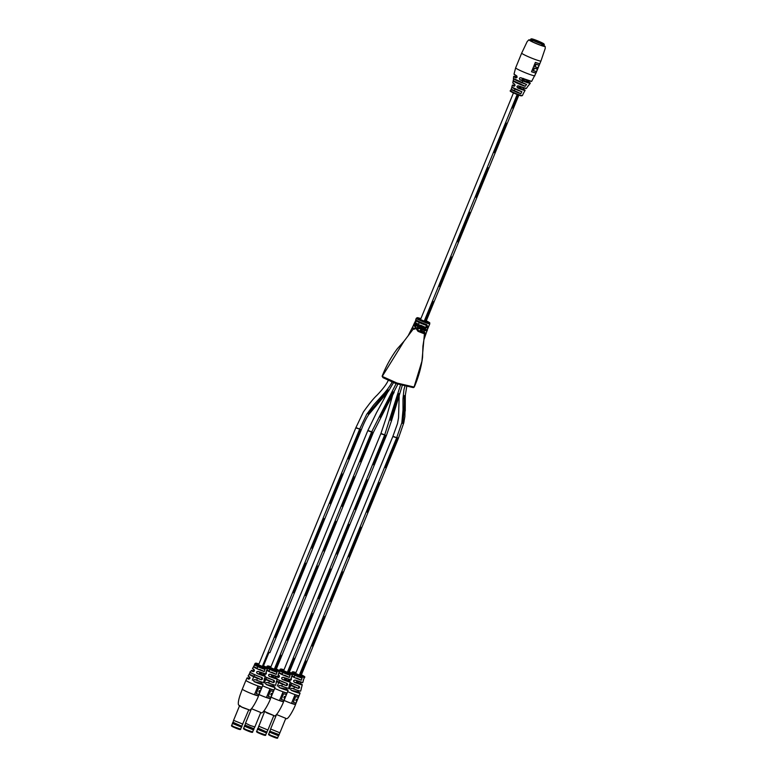 <?xml version="1.0" encoding="UTF-8"?>
<svg xmlns="http://www.w3.org/2000/svg" width="777" height="777" viewBox="0 0 777 777"><rect width="100%" height="100%" fill="white"/><g stroke="black" fill="none" stroke-linecap="round" stroke-linejoin="round"><path stroke-width="1.17" d="M470.687 212.587L452.389 257.197L451.466 256.973L439.384 286.431L451.456 256.973L452.389 257.187L451.456 256.973L452.389 257.187L434.09 301.806L433.168 301.583L425.038 321.416L433.168 301.583L434.09 301.806L433.168 301.583L434.09 301.806L425.913 321.746M422.241 328.224L422.037 328.72L422.241 328.224M421.717 329.497L421.076 331.051L421.717 329.497M524.358 79.235L523.795 80.614L524.358 79.235M521.173 87.005L520.532 88.559L521.173 87.005M513.5 108.197L518.842 95.163L513.5 108.197L512.567 107.984L517.958 94.843L512.567 107.984L513.5 108.197L495.202 152.807L494.279 152.593L495.202 152.807L476.903 197.426L475.98 197.212L476.903 197.426L458.605 242.045L457.682 241.822L458.605 242.035M469.755 212.354L470.687 212.577L469.755 212.354L457.672 241.822L469.764 212.364L470.687 212.577L469.764 212.364M488.986 167.958L488.063 167.745L475.98 197.212L488.053 167.745L488.986 167.958L488.053 167.745L488.986 167.958L476.903 197.426M507.284 123.349L506.361 123.135L494.279 152.593L506.351 123.135L507.284 123.349L506.351 123.135L507.284 123.349L495.202 152.816M423.125 328.554L422.921 329.05L423.125 328.554M422.008 331.274L422.601 329.827L422.008 331.264M439.384 286.431L440.306 286.655L439.384 286.431M525.058 90.287A6.886 0.573 -157.7 0 1 525.087 90.404A6.886 0.573 -157.7 0 1 517.744 87.995C516.569 86.703 516.792 85.975 518.405 85.829A7.314 0.602 22.3 0 0 526.35 88.452L527.544 86.781A7.799 0.641 -157.7 0 1 527.437 86.83L528.768 84.984M519.998 79.817C519.017 78.487 519.279 77.787 520.784 77.71L520.775 77.758C519.376 77.836 519.133 78.496 520.056 79.74L519.998 79.817A8.974 0.748 -157.7 0 0 530.273 83.265L529.001 84.907A8.43 0.699 22.3 0 1 528.846 84.955M523.008 94.231L524.028 92.181L523.008 94.231A6.439 0.534 -157.7 0 0 523.047 94.192L522.426 95.59L521.114 95.872C516.064 94.367 508.119 90.734 510.596 90.734A6.391 0.534 22.3 0 0 513.626 92.492A6.391 0.534 22.3 0 0 521.678 95.542A6.391 0.534 22.3 0 0 522.426 95.59M521.862 91.676L520.843 93.726L521.862 91.676A6.624 0.544 22.3 0 1 514.966 88.928A6.624 0.544 22.3 0 1 511.829 87.121L512.344 85.179A6.886 0.573 -157.7 0 1 512.441 85.12M526.602 84.431L525.194 86.305L526.602 84.431A8.43 0.699 22.3 0 1 517.414 80.808A8.43 0.699 22.3 0 1 513.412 78.516L513.665 76.447A8.974 0.748 -157.7 0 1 513.772 76.379M516.006 77.972L516.744 75.855L516.006 77.972A8.974 0.748 -157.7 0 1 513.665 76.447L514.801 76.437A8.906 0.738 22.3 0 0 516.093 77.904L517.123 77.253L516.763 75.923A9.47 0.787 -157.7 0 1 514.063 74.233M525.194 86.305A7.799 0.641 -157.7 0 1 516.831 82.993A7.799 0.641 -157.7 0 1 513.131 80.866L512.81 82.896A7.314 0.602 22.3 0 0 514.529 84.042L514.559 84.11A7.246 0.602 -157.7 0 1 512.859 83.003M513.947 86.15L513.859 86.208A6.886 0.573 -157.7 0 1 512.344 85.179L514.918 85.664A6.818 0.563 22.3 0 0 513.238 85.159A6.818 0.563 22.3 0 0 513.947 86.15L514.549 84.11L514.996 85.499L514.209 86.208M535.994 72.795A10.46 0.864 -157.7 0 1 534.761 72.747A10.46 0.864 -157.7 0 1 531.517 71.756A10.412 0.864 22.3 0 0 534.867 72.795A10.412 0.864 22.3 0 0 536.081 72.863L536.489 71.445L535.955 72.747A10.412 0.864 22.3 0 0 535.965 72.727M523.484 78.448C522.027 78.632 521.794 79.205 522.775 80.167M517.628 82.741L521.134 84.169M520.26 86.315C518.541 86.461 518.288 87.082 519.492 88.18M515.054 89.034L514.355 90.724L517.861 92.152M534.45 68.279L533.255 70.688L534.294 68.153A10.412 0.864 22.3 0 0 536.353 68.745A10.412 0.864 22.3 0 0 536.577 68.794L536.732 68.92A10.412 0.864 -157.7 0 1 536.48 68.862A10.412 0.864 -157.7 0 1 534.45 68.279L533.449 70.707A10.412 0.864 22.3 0 0 535.479 71.29A10.412 0.864 22.3 0 0 536.557 71.435L539.112 65.045A10.46 0.864 -157.7 0 1 535.955 64.297L535.907 64.219A10.412 0.864 22.3 0 0 537.966 64.812A10.412 0.864 22.3 0 0 539.053 64.957L539.073 65.025M539.17 65.074A10.412 0.864 -157.7 0 1 538.092 64.928A10.412 0.864 -157.7 0 1 536.062 64.345L535.062 66.783A10.412 0.864 22.3 0 0 537.092 67.366A10.412 0.864 22.3 0 0 537.344 67.414L536.732 68.92M531.478 38.85A6.799 0.563 22.3 0 0 531.662 39.18A6.799 0.563 22.3 0 0 538.849 42.531A6.799 0.563 22.3 0 0 543.987 43.978A6.799 0.563 22.3 0 0 543.754 43.765A6.799 0.563 22.3 0 0 537.286 40.695A6.799 0.563 22.3 0 0 531.478 38.85L530.885 38.996A7.304 0.602 22.3 0 0 530.817 39.035L530.264 40.385A7.304 0.602 22.3 0 0 535.207 43.046A7.304 0.602 22.3 0 0 542.919 45.882A7.304 0.602 22.3 0 0 543.774 45.93A7.304 0.602 22.3 0 0 541.831 44.658M520.784 77.71A9.538 0.787 22.3 0 0 531.662 81.352L536.081 72.863A10.412 0.864 22.3 0 0 536.091 72.834L539.928 63.471A10.412 0.864 -157.7 0 1 539.918 63.5A10.412 0.864 -157.7 0 1 538.704 63.432A10.412 0.864 -157.7 0 1 535.353 62.403L531.507 71.766M520.843 93.726A6.439 0.534 -157.7 0 1 514.18 91.064A6.439 0.534 -157.7 0 1 511.13 89.306A6.439 0.534 -157.7 0 1 511.179 89.268L511.926 87.15L511.266 89.229L514.384 90.656M513.267 80.769L513.646 78.516L513.344 80.74L517.637 82.721M513.247 80.798L513.578 78.428M514.529 84.042C515.326 85.305 515.102 86.024 513.859 86.208M532.536 40.841A7.304 0.602 22.3 0 0 531.118 40.433M510.848 90.443L511.159 89.413M536.062 64.345L535.062 66.783M523.552 89.258L523.387 87.811L523.552 89.268L517.783 87.918A6.818 0.563 22.3 0 0 524.261 90.239A6.818 0.563 22.3 0 0 523.552 89.258L525.087 90.404L524.087 92.142A6.624 0.544 22.3 0 1 524.028 92.181M518.201 85.82L518.395 85.878C516.89 86.024 516.686 86.703 517.783 87.918L517.744 87.995M527.806 81.643L520.056 79.74A8.906 0.738 22.3 0 0 529.205 83.071A8.906 0.738 22.3 0 0 527.797 81.546L527.622 80.439L527.806 81.546L530.273 83.265A8.974 0.748 -157.7 0 0 530.244 83.139M534.294 68.153L534.333 68.221A10.46 0.864 -157.7 0 0 536.625 68.871L537.237 67.395M536.577 68.794L537.237 67.366M537.15 67.395A10.412 0.864 -157.7 0 1 536.926 67.346A10.412 0.864 -157.7 0 1 534.867 66.754L534.945 66.725M531.546 81.4A9.47 0.787 -157.7 0 1 520.775 77.758L531.662 81.352M526.243 88.491A7.246 0.602 -157.7 0 1 518.395 85.878L518.405 85.829M510.596 90.734L511.266 89.229A6.371 0.524 22.3 0 0 514.248 91.006A6.371 0.524 22.3 0 0 520.823 93.629L517.647 92.162M513.228 80.808A7.799 0.641 -157.7 0 0 513.131 80.866L513.344 80.74A7.721 0.641 22.3 0 0 516.89 82.916A7.721 0.641 22.3 0 0 525.184 86.198L520.843 84.198M529.001 84.907L527.437 86.83M427.593 328.011A0.913 0.903 66 0 1 427.7 328.894L429.215 325.194A0.913 0.903 66 0 1 428.875 325.612M415.782 319.58A7.304 0.602 22.3 0 0 415.744 319.619A7.304 0.602 22.3 0 0 419.201 321.62A7.304 0.602 22.3 0 0 426.67 324.601C428.088 326.427 427.583 327.661 425.155 328.302A7.304 0.602 -157.7 0 1 417.686 325.32A7.304 0.602 -157.7 0 1 414.219 323.319A7.304 0.602 -157.7 0 1 414.258 323.281A0.913 0.903 -114 0 1 414.724 322.805A0.913 0.903 -114 0 0 414.724 322.805L408.168 335.742L404.069 341.161L413.218 329.108L412.082 328.321L412.412 327.923L415.433 328.292M382.333 376.262L382.983 376.748L382.333 376.262L404.069 341.161L397.212 348.873C390.977 357.284 385.946 366.414 382.119 376.253L383.012 377.68L396.008 383.566L412.975 387.529A0.913 0.806 103.1 0 0 413.111 387.577L413.111 387.577A0.913 0.806 103.1 0 0 414.054 387.033L421.93 361.218L424.436 333.76M414.491 324.708L413.665 324.66L415.112 325.67C416.598 327.855 416.064 329.05 413.51 329.254L413.218 329.108M394.794 382.187L394.823 383.119L383.012 377.68L382.983 376.748L397.086 383.061A0.913 0.806 103.2 0 1 396.144 383.615L413.111 387.577L414.267 387.043C418.463 377.331 421.231 367.443 422.562 357.381L422.911 346.202L423.921 339.714L427.389 329.701A7.304 0.602 -157.7 0 1 417.336 326.165A7.304 0.602 -157.7 0 1 415.093 325.048A7.304 0.602 -157.7 0 1 413.879 324.164M424.65 329.089L423.98 329.438M414.054 387.033L397.086 383.061M359.644 429.118L361.373 429.642L331.002 503.71L330.07 503.496L331.002 503.71M388.16 389.908L368.113 413.723L368.628 414.704L368.113 413.723L388.16 389.908L388.549 391.084L368.657 414.675C372.319 408.479 381.4 400.32 388.578 391.054L388.549 391.084M371.629 431.915L373.358 432.439L361.286 461.897L360.353 461.684L361.286 461.897L373.368 432.439L397.921 384.032M379.836 416.851L393.308 391.89L379.827 416.851L380.555 417.492L379.827 416.851L380.555 417.492L394.104 392.385L393.298 391.89L394.104 392.385M384.139 434.741L383.187 434.304C380.934 433.43 380.487 433.362 381.847 434.1L384.693 434.965M398.271 393.706L399.31 393.599L398.271 393.706L390.656 420.328L398.271 393.706M402.379 385.071L391.734 420.104L390.646 420.328M405.05 385.693L403.933 389.704L402.972 399.048L403.01 409.877L401.835 422.746L396.629 437.878L395.172 437.101C392.919 436.237 392.472 436.169 393.832 436.897L396.678 437.772M404.147 395.998L405.361 395.007L404.147 395.998C404.594 404.467 404.089 413.578 402.641 423.348C404.089 413.568 404.594 404.458 404.147 395.998M424.669 332.993C426.884 334.625 424.679 334.081 418.055 331.352C415.957 329.001 416.491 327.807 419.667 327.768C426.252 330.371 428.35 330.885 425.971 329.312M419.667 327.768L419.405 328.574C425.233 330.934 427.826 331.478 427.185 330.206L426.583 329.662M414.811 322.766L415.87 320.58M419.201 322.523A6.391 0.534 -157.7 0 1 416.278 320.775L415.442 322.795A0.913 0.903 -114 0 0 414.733 322.805M420.726 325.223L424.98 327.185C426.418 326.913 426.699 326.233 425.806 325.165A6.391 0.534 -157.7 0 1 419.269 322.552L416.501 329.331M424.737 329.817C427.117 331.323 425.349 330.905 419.415 328.574L419.415 328.574C417.715 328.642 417.395 329.302 418.453 330.565C424.524 332.945 426.379 333.372 424.028 331.866L423.795 330.244M415.423 328.302L414.578 328.778C415.472 328.613 415.724 327.923 415.345 326.709L415.345 326.709A0.913 0.699 -62.1 0 1 415.112 325.67M413.51 329.254A0.913 0.699 -62.1 0 1 414.471 328.729L414.685 328.778M415.423 326.738A0.913 0.699 -62.1 0 1 415.345 326.709C413.879 326.078 413.315 325.398 413.665 324.66M425.767 333.896L424.116 331.905A0.913 0.699 -62.1 0 0 424.028 331.866L418.453 330.565L418.055 331.352M424.63 329.778L424.116 331.905A0.913 0.699 -62.1 0 1 424.193 331.954M426.67 324.601A0.913 0.583 108.3 0 1 425.864 325.194L425.864 325.194A0.913 0.583 108.3 0 1 425.806 325.165M418.589 324.242L415.442 322.795A6.391 0.534 22.3 0 0 418.444 324.572A6.391 0.534 22.3 0 0 424.98 327.185A0.913 0.583 108.3 0 1 425.155 328.302M258.624 664.801L355.866 427.7L356.808 428.244C355.448 427.515 355.885 427.583 358.139 428.448L360.45 429.419L348.368 458.877L349.3 459.1L348.368 458.877L360.45 429.419L361.383 429.632L349.291 459.1M270.61 667.608L367.851 430.497L368.793 431.05C367.434 430.312 367.871 430.38 370.124 431.254L372.436 432.216L360.353 461.684L372.436 432.216L373.368 432.439L372.436 432.216M402.641 423.348L403.768 422.911L404.866 416.618L405.361 395.007L406.808 386.111M397.484 438.073L385.402 467.531L397.474 438.073L398.407 438.286L403.768 422.911M385.499 435.266L373.407 464.733L385.489 435.266L386.422 435.489L391.734 420.104M306.925 661.353L305.992 661.14L300.165 675.349L305.992 661.14L306.925 661.353L305.992 661.14L306.915 661.353L301.049 675.669L380.108 482.905L368.026 512.364L367.103 512.15L368.026 512.364M297.766 681.186L297.105 682.789L297.766 681.196M398.407 438.296L386.324 467.754L385.402 467.531L386.324 467.744L398.407 438.296L397.455 437.742M325.213 616.744L324.291 616.52L312.208 645.988L324.291 616.52L325.213 616.744L324.291 616.52L325.213 616.744L313.131 646.211L312.208 645.988L313.131 646.202M343.512 572.125L342.589 571.911L330.507 601.369L342.579 571.911L343.512 572.125L342.579 571.911L343.512 572.125L331.429 601.592L330.507 601.369L331.429 601.592M361.81 527.515L360.887 527.301L348.795 556.759L360.878 527.292L361.81 527.515L360.878 527.292L361.81 527.515L349.728 556.983L348.805 556.759L349.728 556.973M379.176 482.682L380.108 482.896L379.176 482.682L367.094 512.14L379.186 482.682L380.108 482.896L379.186 482.682M399.223 393.881L398.543 417.803L397.474 423.64L392.89 436.353L393.832 436.897M298.65 681.526L298.038 683.012L298.65 681.526M294.93 658.556L294.007 658.342L288.18 672.542L294.007 658.333L294.93 658.556L294.007 658.333L294.93 658.556L289.063 672.872L356.031 509.566M285.781 678.389L285.12 679.992L285.781 678.389M313.228 613.937L312.305 613.723L300.213 643.181L312.296 613.723L313.228 613.937L312.296 613.723L313.228 613.937L301.146 643.405L300.223 643.191L301.146 643.405M331.526 569.327L330.604 569.114L318.521 598.572L330.594 569.104L331.526 569.327L330.594 569.104L331.526 569.327L319.444 598.795L318.521 598.572L319.444 598.785M349.825 524.718L348.902 524.494L336.82 553.962L348.892 524.494L349.825 524.718L348.892 524.494L349.825 524.708L337.742 554.176L336.82 553.962L337.742 554.176M367.191 479.885L368.123 480.099L356.041 509.566L355.118 509.343L356.041 509.566L368.123 480.099L367.191 479.885L355.108 509.343L367.2 479.885L368.123 480.099L367.2 479.885M392.531 395.532L386.703 416.249L380.905 433.547L381.847 434.1M286.664 678.719L286.053 680.205L286.664 678.719M374.339 464.947L373.407 464.733L374.339 464.947L386.422 435.489L368.113 480.108M368.793 431.05L371.591 432.031L396.153 383.615M281.876 655.506L280.953 655.283L275.126 669.492L280.944 655.283L281.876 655.506L280.944 655.283L281.876 655.506L276.01 669.823L318.473 566.278L306.391 595.736L305.458 595.522L306.391 595.736M272.717 675.339L272.067 676.942L272.727 675.339M299.242 610.673L300.175 610.887L299.242 610.673L287.16 640.131L288.092 640.355L287.169 640.131L299.252 610.673L300.175 610.887L299.252 610.673M318.473 566.278L317.55 566.064L305.458 595.522L317.54 566.054L318.473 566.278L317.54 566.054L318.473 566.278L361.276 461.907M336.771 521.658L335.839 521.445L323.756 550.912L335.839 521.445L336.771 521.658L335.839 521.445L336.762 521.658L324.689 551.126L323.756 550.912L324.689 551.126M355.07 477.049L354.137 476.835L342.055 506.293L354.137 476.835L355.06 477.049M273.611 675.669L272.999 677.155L273.611 675.669M342.055 506.293L342.987 506.507L342.055 506.293M356.808 428.244L359.1 428.894M263.141 666.695L268.968 652.486L269.891 652.699L268.959 652.486L263.131 666.695M260.732 672.542L260.081 674.135L260.742 672.542M343.075 474.252L342.152 474.028L330.07 503.496L342.152 474.028L343.084 474.252L342.152 474.028L343.075 474.252L306.488 563.48L305.565 563.257L293.473 592.725L305.555 563.257L306.488 563.48L305.555 563.257L306.478 563.471L288.189 608.09L287.267 607.876L275.175 637.334L287.257 607.867L288.189 608.09L287.257 607.867L288.189 608.09L276.107 637.548L275.184 637.334L276.107 637.548M323.854 518.647L324.786 518.861L323.854 518.647L311.771 548.106L312.704 548.329L311.771 548.106L323.854 518.647L324.786 518.861L323.854 518.647M268.968 652.486L269.891 652.699L268.968 652.486M269.891 652.709L276.097 637.558M261.626 672.872L261.014 674.358L261.626 672.872M293.473 592.725L294.405 592.938L293.473 592.725M360.45 429.419L361.373 429.632C363.908 423.164 366.336 418.181 368.657 414.675M290.122 682.565A7.799 0.641 22.3 0 0 298.99 686.169C299.893 687.237 299.699 687.995 298.426 688.432A8.139 0.67 -157.7 0 1 289.345 684.77M302.039 678.049L301.311 680.225L302.039 678.049A6.789 0.563 22.3 0 1 292.521 674.048M302.204 684.692A7.488 0.622 -157.7 0 1 302.243 684.799A7.488 0.622 -157.7 0 1 301.369 684.751A7.488 0.622 -157.7 0 1 294.24 682.187C293.191 680.875 293.531 680.176 295.26 680.108A7.178 0.592 22.3 0 0 301.981 682.517A7.178 0.592 22.3 0 0 302.816 682.556L303.37 680.623A6.944 0.573 -157.7 0 1 303.244 680.681L303.972 678.496A6.789 0.563 22.3 0 0 304.089 678.447L303.972 678.496M300.019 693.074A8.654 0.719 -157.7 0 1 300.058 693.191A8.654 0.719 -157.7 0 1 299.048 693.133A8.654 0.719 -157.7 0 1 291.268 690.364C290.161 689.034 290.491 688.335 292.259 688.267A8.411 0.699 22.3 0 0 299.718 690.918A8.411 0.699 22.3 0 0 300.709 690.976L301.214 689.014A8.139 0.67 -157.7 0 1 301.155 689.073L301.719 686.81A7.799 0.641 22.3 0 0 301.767 686.761L301.719 686.81M291.064 678.175C291.744 679.351 291.404 680.05 290.044 680.254L290.248 680.263C291.385 679.953 291.657 679.283 291.084 678.263L290.394 680.283M299.106 695.745A8.761 0.728 -157.7 0 1 299.106 695.803A8.761 0.728 -157.7 0 1 294.988 694.784L291.53 703.204A8.761 0.728 22.3 0 0 295.658 704.224A8.761 0.728 22.3 0 0 295.658 704.166L295.532 704.108M299.067 695.842L295.658 704.166M298.397 691.957L298.086 690.53L298.397 691.957L291.307 690.297A8.576 0.709 22.3 0 0 299.009 693.045A8.576 0.709 22.3 0 0 298.397 691.957L300.058 693.191L299.174 695.638A8.761 0.728 -157.7 0 1 298.154 695.58A8.761 0.728 -157.7 0 1 287.655 691.637M292.035 688.276L292.239 688.344C290.569 688.403 290.258 689.053 291.307 690.297L291.268 690.364M302.719 682.614A7.1 0.592 -157.7 0 1 295.241 680.176L295.241 680.176C293.619 680.244 293.288 680.895 294.269 682.128A7.42 0.612 22.3 0 0 301.33 684.673A7.42 0.612 22.3 0 0 300.553 683.595L300.184 682.148M302.816 682.556L295.26 680.108M289.374 684.702A8.071 0.67 22.3 0 0 298.407 688.354L298.922 686.227A7.721 0.641 -157.7 0 1 290.103 682.633L298.999 686.256M302.039 678.117L301.971 678.098A6.711 0.554 -157.7 0 1 292.54 674.135L301.971 678.098M303.185 680.594L303.914 678.544M291.647 673.329L292.23 671.979M291.54 703.185A8.761 0.728 22.3 0 0 295.513 704.156A8.761 0.728 22.3 0 0 295.503 704.098M297.018 700.747A8.761 0.728 -157.7 0 1 295.833 700.563L296.387 699.222A8.761 0.728 22.3 0 0 297.572 699.397L298.329 697.144A8.761 0.728 -157.7 0 1 295.522 696.483L293.327 702.282A8.761 0.728 22.3 0 0 296.124 702.932L296.872 700.679A8.761 0.728 -157.7 0 1 295.843 700.533M298.475 697.212A8.761 0.728 -157.7 0 1 295.668 696.551L293.327 702.282M300.602 691.035A8.333 0.69 -157.7 0 1 292.239 688.344L292.259 688.267M294.24 682.187L300.553 683.595L300.223 682.08M289.559 684.275L298.426 688.432M277.127 679.263A7.799 0.641 22.3 0 0 287.004 683.371C287.908 684.44 287.713 685.188 286.441 685.635A8.139 0.67 -157.7 0 1 276.379 681.487M290.054 675.242L289.326 677.427L290.054 675.242A6.789 0.563 22.3 0 1 283.178 672.552A6.789 0.563 22.3 0 1 279.545 670.502L280.002 669.463A6.76 0.563 -157.7 0 0 283.207 671.318A6.76 0.563 -157.7 0 0 291.715 674.543A6.76 0.563 -157.7 0 0 292.502 674.591C293.492 674.29 292.414 673.426 289.277 671.998M290.219 681.895A7.488 0.622 -157.7 0 1 290.258 682.002A7.488 0.622 -157.7 0 1 289.384 681.953A7.488 0.622 -157.7 0 1 282.255 679.389C281.206 678.068 281.546 677.379 283.275 677.301A7.178 0.592 22.3 0 0 289.996 679.71A7.178 0.592 22.3 0 0 290.831 679.758L291.385 677.826A6.944 0.573 -157.7 0 1 291.258 677.884L291.987 675.699A6.789 0.563 22.3 0 0 292.103 675.65L291.987 675.699M288.034 690.277A8.654 0.719 -157.7 0 1 288.073 690.394A8.654 0.719 -157.7 0 1 287.063 690.335A8.654 0.719 -157.7 0 1 279.283 687.567C278.176 686.237 278.506 685.537 280.274 685.469A8.411 0.699 22.3 0 0 287.733 688.121A8.411 0.699 22.3 0 0 288.723 688.169L289.229 686.217A8.139 0.67 -157.7 0 1 289.17 686.266L289.734 684.013A7.799 0.641 22.3 0 0 289.782 683.964L289.734 684.013M279.079 675.368C279.759 676.553 279.419 677.243 278.059 677.457L278.263 677.466C279.399 677.155 279.671 676.485 279.098 675.466L279.079 675.368A7.178 0.592 22.3 0 1 278.283 674.931M287.121 692.948A8.761 0.728 -157.7 0 1 287.121 693.006A8.761 0.728 -157.7 0 1 283.003 691.986L279.545 700.407A8.761 0.728 22.3 0 0 283.673 701.427A8.761 0.728 22.3 0 0 283.673 701.369L283.547 701.31M287.082 693.045L283.673 701.369M288.617 688.237A8.333 0.69 -157.7 0 1 280.254 685.537L280.254 685.537C278.584 685.605 278.273 686.256 279.322 687.499A8.576 0.709 22.3 0 0 287.024 690.248A8.576 0.709 22.3 0 0 286.412 689.16L286.101 687.732M273.242 684.741A8.654 0.719 -157.7 0 0 273.689 684.993L274.106 684.993M290.734 679.817A7.1 0.592 -157.7 0 1 283.255 677.379L283.255 677.379C281.633 677.447 281.303 678.098 282.284 679.331A7.42 0.612 22.3 0 0 289.345 681.866A7.42 0.612 22.3 0 0 288.568 680.798L288.199 679.351M290.831 679.758L283.275 677.301M278.409 677.476L279.098 675.466A7.1 0.592 -157.7 0 1 278.263 674.999L279.098 675.466M276.408 681.419A8.071 0.67 22.3 0 0 286.422 685.547L286.936 683.43A7.721 0.641 -157.7 0 1 277.107 679.331L287.014 683.459M290.054 675.32L289.986 675.291A6.711 0.554 -157.7 0 1 283.216 672.649A6.711 0.554 -157.7 0 1 279.584 670.609M279.662 670.532L280.244 669.172M279.555 700.388A8.761 0.728 22.3 0 0 283.518 701.359A8.761 0.728 22.3 0 0 283.518 701.301M283.537 693.686L281.342 699.475A8.761 0.728 22.3 0 0 284.139 700.135L284.887 697.872A8.761 0.728 -157.7 0 1 283.858 697.736L284.401 696.415A8.761 0.728 22.3 0 0 285.586 696.6L286.344 694.337A8.761 0.728 -157.7 0 1 283.537 693.686L281.342 699.475M285.033 697.94A8.761 0.728 -157.7 0 1 283.848 697.765M286.49 694.405A8.761 0.728 -157.7 0 1 283.683 693.754M279.283 687.567L286.412 689.16L286.111 687.732M291.258 677.884L291.929 675.747M282.255 679.389L288.568 680.798L288.238 679.273M276.622 681.031L286.441 685.635M265.083 676.709A7.799 0.641 22.3 0 0 273.951 680.322C274.844 681.39 274.66 682.138 273.387 682.585A8.139 0.67 -157.7 0 1 264.306 678.913M277 672.192L276.262 674.378L277 672.192A6.789 0.563 22.3 0 1 267.482 668.201M277.166 678.836A7.488 0.622 -157.7 0 1 277.204 678.943A7.488 0.622 -157.7 0 1 276.33 678.904A7.488 0.622 -157.7 0 1 269.192 676.34C268.143 675.019 268.483 674.329 270.221 674.251A7.178 0.592 22.3 0 0 276.942 676.66A7.178 0.592 22.3 0 0 277.777 676.709L278.331 674.776A6.944 0.573 -157.7 0 1 278.205 674.834L278.933 672.649A6.789 0.563 22.3 0 0 279.05 672.6L278.933 672.649M274.971 687.227A8.654 0.719 -157.7 0 1 275.019 687.344A8.654 0.719 -157.7 0 1 273.999 687.286A8.654 0.719 -157.7 0 1 266.229 684.518C265.112 683.187 265.443 682.488 267.22 682.42A8.411 0.699 22.3 0 0 274.679 685.071A8.411 0.699 22.3 0 0 275.66 685.12L276.175 683.168A8.139 0.67 -157.7 0 1 276.107 683.216L276.68 680.963A7.799 0.641 22.3 0 0 276.729 680.914L276.68 680.963M266.025 672.319C266.696 673.504 266.356 674.193 265.006 674.407L265.21 674.417C266.336 674.106 266.618 673.436 266.045 672.406L265.355 674.426M274.067 689.898A8.761 0.728 -157.7 0 1 274.067 689.957A8.761 0.728 -157.7 0 1 269.949 688.937L266.492 697.357A8.761 0.728 22.3 0 0 270.61 698.377A8.761 0.728 22.3 0 0 270.61 698.319L270.483 698.261M274.028 689.995L270.61 698.319M273.358 686.11L273.048 684.683L273.358 686.11L266.258 684.45A8.576 0.709 22.3 0 0 273.97 687.198A8.576 0.709 22.3 0 0 273.358 686.11L275.019 687.344L274.135 689.791A8.761 0.728 -157.7 0 1 273.115 689.723A8.761 0.728 -157.7 0 1 262.607 685.78M266.987 682.429L267.191 682.488C265.53 682.556 265.219 683.206 266.258 684.45L266.229 684.518M277.68 676.767A7.1 0.592 -157.7 0 1 270.202 674.329L270.202 674.329C268.57 674.397 268.25 675.048 269.23 676.281A7.42 0.612 22.3 0 0 276.291 678.816A7.42 0.612 22.3 0 0 275.514 677.748L275.145 676.301M277.777 676.709L270.221 674.251M264.335 678.855A8.071 0.67 22.3 0 0 273.368 682.497L273.883 680.38A7.721 0.641 -157.7 0 1 265.064 676.786L273.96 680.409M276.991 672.27L276.923 672.241A6.711 0.554 -157.7 0 1 267.502 668.288L276.923 672.241M266.608 667.482L267.181 666.122M266.501 697.338A8.761 0.728 22.3 0 0 270.464 698.309A8.761 0.728 22.3 0 0 270.464 698.251M271.979 694.891A8.761 0.728 -157.7 0 1 270.794 694.716L271.348 693.366A8.761 0.728 22.3 0 0 272.533 693.54L273.281 691.287A8.761 0.728 -157.7 0 1 270.483 690.636L268.279 696.425A8.761 0.728 22.3 0 0 271.086 697.076L271.833 694.823A8.761 0.728 -157.7 0 1 270.804 694.687M273.426 691.355A8.761 0.728 -157.7 0 1 270.629 690.704L268.279 696.425M275.563 685.188A8.333 0.69 -157.7 0 1 267.191 682.488L267.22 682.42M278.846 672.697L278.147 674.737M269.192 676.34L275.514 677.748L275.184 676.223M264.52 678.428L273.387 682.585M276.631 681.011L276.068 683.148A8.071 0.67 22.3 0 0 276.049 682.925L276.175 683.168A8.139 0.67 -157.7 0 0 276.136 683.051M249.184 674.154L250.349 672.173A7.799 0.641 22.3 0 0 250.32 672.202A7.799 0.641 22.3 0 0 254.215 674.436A7.799 0.641 22.3 0 0 261.966 677.515C262.859 678.583 262.675 679.341 261.402 679.778A8.139 0.67 -157.7 0 1 253.253 676.553A8.139 0.67 -157.7 0 1 249.126 674.193A8.139 0.67 -157.7 0 1 249.184 674.154L250.359 672.231M265.015 669.395L264.277 671.571L265.015 669.395A6.789 0.563 22.3 0 1 258.139 666.695A6.789 0.563 22.3 0 1 254.506 664.646L254.963 663.607A6.76 0.563 -157.7 0 0 258.168 665.462A6.76 0.563 -157.7 0 0 266.676 668.696A6.76 0.563 -157.7 0 0 267.463 668.735C268.444 668.434 267.375 667.569 264.238 666.151M264.277 671.571A6.944 0.573 -157.7 0 1 257.216 668.812A6.944 0.573 -157.7 0 1 253.487 666.705A6.944 0.573 -157.7 0 1 253.593 666.656L254.613 664.597M265.18 676.039A7.488 0.622 -157.7 0 1 265.219 676.145A7.488 0.622 -157.7 0 1 264.345 676.107A7.488 0.622 -157.7 0 1 257.206 673.533C256.157 672.222 256.497 671.532 258.236 671.454A7.178 0.592 22.3 0 0 264.957 673.863A7.178 0.592 22.3 0 0 265.792 673.912L266.346 671.969A6.944 0.573 -157.7 0 1 266.22 672.027L266.948 669.852A6.789 0.563 22.3 0 0 267.065 669.793L266.948 669.852M262.985 684.42A8.654 0.719 -157.7 0 1 263.034 684.537A8.654 0.719 -157.7 0 1 262.014 684.488A8.654 0.719 -157.7 0 1 254.244 681.711C253.127 680.39 253.457 679.69 255.235 679.622A8.411 0.699 22.3 0 0 262.694 682.274A8.411 0.699 22.3 0 0 263.675 682.323L264.19 680.361A8.139 0.67 -157.7 0 1 264.122 680.419L264.695 678.156A7.799 0.641 22.3 0 0 264.743 678.117L264.695 678.156M249.64 677.039L248.854 679.137C250.029 678.603 250.291 677.933 249.66 677.136L249.64 677.039A8.411 0.699 22.3 0 1 248.116 675.941L249.271 674.125A8.071 0.67 22.3 0 0 253.04 676.378A8.071 0.67 22.3 0 0 261.383 679.7L261.898 677.573A7.721 0.641 -157.7 0 1 254.273 674.543A7.721 0.641 -157.7 0 1 250.349 672.319M253.37 671.629L254.04 669.521C254.71 670.697 254.37 671.396 253.02 671.6L253.234 671.619M262.082 687.101A8.761 0.728 -157.7 0 1 262.082 687.159A8.761 0.728 -157.7 0 1 257.964 686.14L254.506 694.551A8.761 0.728 22.3 0 0 258.624 695.57A8.761 0.728 22.3 0 0 258.624 695.512L258.498 695.454A8.761 0.728 22.3 0 1 258.479 695.502A8.761 0.728 22.3 0 1 254.516 694.541M262.043 687.198L258.624 695.512M261.373 683.304L261.062 681.876L261.373 683.313L254.273 681.652A8.576 0.709 22.3 0 0 261.985 684.391A8.576 0.709 22.3 0 0 261.373 683.304L263.034 684.537L262.15 686.985A8.761 0.728 -157.7 0 1 261.121 686.926A8.761 0.728 -157.7 0 1 250.087 682.74A8.761 0.728 -157.7 0 1 245.93 680.331L247.028 677.971A8.654 0.719 -157.7 0 1 247.135 677.923M255.002 679.622L255.206 679.69C253.545 679.749 253.234 680.409 254.273 681.652L254.244 681.711M248.98 679.156L249.66 677.136L248.116 675.941M263.199 673.426L263.529 674.951L263.15 673.494M265.695 673.96A7.1 0.592 -157.7 0 1 258.217 671.522L258.217 671.522C256.585 671.6 256.264 672.251 257.245 673.474A7.42 0.612 22.3 0 0 264.306 676.019A7.42 0.612 22.3 0 0 263.529 674.941L257.206 673.533M250.388 672.27L249.271 674.125L261.402 679.778M261.975 677.602L261.898 677.573C254.05 674.97 248.038 671.241 250.32 672.202L251.359 670.464A7.488 0.622 -157.7 0 1 251.466 670.415M265.006 669.463L264.938 669.444A6.711 0.554 -157.7 0 1 258.178 666.792A6.711 0.554 -157.7 0 1 254.545 664.753M253.613 666.637L254.652 664.694L253.69 666.617A6.876 0.573 22.3 0 0 256.837 668.56A6.876 0.573 22.3 0 0 264.258 671.493L259.615 669.356M254.623 664.675L255.196 663.325M259.994 692.093A8.761 0.728 -157.7 0 1 258.809 691.918L259.363 690.568A8.761 0.728 22.3 0 0 260.548 690.743L261.295 688.49A8.761 0.728 -157.7 0 1 258.498 687.83L256.293 693.628A8.761 0.728 22.3 0 0 259.1 694.279L259.848 692.025A8.761 0.728 -157.7 0 1 258.819 691.889M261.441 688.558A8.761 0.728 -157.7 0 1 258.644 687.898L256.293 693.628M263.578 682.391A8.333 0.69 -157.7 0 1 255.206 679.69L255.235 679.622M266.861 669.891L266.161 671.94A6.876 0.573 22.3 0 0 266.123 671.649L266.346 671.969A6.944 0.573 -157.7 0 0 266.307 671.872M253.224 671.61C254.351 671.299 254.633 670.638 254.05 669.609L252.525 668.463L253.661 666.617L257.216 668.239M265.792 673.912L258.236 671.454M264.636 678.214L264.073 680.331A8.071 0.67 22.3 0 0 264.063 680.128L264.19 680.361A8.139 0.67 -157.7 0 0 264.151 680.254M530.817 39.035A7.304 0.602 22.3 0 0 531.079 39.355A7.304 0.602 22.3 0 0 538.412 42.803A7.304 0.602 22.3 0 0 544.327 44.58A7.304 0.602 22.3 0 0 544.308 44.503L543.987 43.978M542.492 43.289L532.731 39.472L542.492 43.289M541.977 43.463L533.275 39.889M269.386 731.953L278.642 735.8L278.992 734.964M269.774 731.147L278.992 734.993L279.895 732.779M269.716 731.167L278.894 734.566M270.066 730.943L270.6 728.991L279.885 732.798M269.697 731.186L269.405 732.08L278.593 735.809M267.006 732.167L258.081 728.146L257.391 729.205L266.686 732.973L267.006 732.167L257.789 728.35M258.624 726.174L267.91 730.001L273.825 715.559L266.715 712.849L264.695 711.334M257.391 729.205L266.608 733.012M244.347 726.106L253.632 729.904M253.865 728.7L249.242 727.66L244.736 725.3M244.337 726.116L245.027 725.077L253.856 728.7M251.476 708.702L245.551 723.144L250.116 725.456L254.846 726.951L260.771 712.509L251.466 708.682L260.887 712.538C262.704 715.335 269.697 701.485 270.532 698.572A8.761 0.728 -157.7 0 1 269.512 698.504A8.761 0.728 -157.7 0 1 259.013 694.57M244.337 726.155L253.555 729.962M232.362 723.3L241.608 727.155L241.958 726.31M232.75 722.493L241.958 726.34M232.381 723.406L233.042 722.28L241.968 726.32M233.042 722.289L233.576 720.337L242.861 724.125M232.381 723.426L241.608 727.155M534.906 75.738A10.412 0.864 -157.7 0 1 533.692 75.66A10.412 0.864 -157.7 0 1 520.58 70.688A10.412 0.864 -157.7 0 1 515.646 67.842L521.688 53.108A10.412 0.864 22.3 0 0 526.621 55.954A10.412 0.864 22.3 0 0 539.733 60.927A10.412 0.864 22.3 0 0 540.947 61.004L545.231 48.417L545.221 46.639L543.919 45.581A8.586 0.709 -157.7 0 1 542.667 45.998A8.586 0.709 -157.7 0 1 533.148 42.249A8.586 0.709 -157.7 0 1 530.4 40.045M515.646 67.842L514.015 74.116A9.538 0.787 22.3 0 0 516.744 75.855M531.536 71.698A10.412 0.864 22.3 0 0 534.741 72.669A10.412 0.864 22.3 0 0 535.955 72.747M536.159 71.426A10.412 0.864 -157.7 0 1 535.314 71.28A10.412 0.864 -157.7 0 1 533.255 70.688M534.867 66.754L535.907 64.219M539.384 63.559A10.412 0.864 -157.7 0 1 538.539 63.413A10.412 0.864 -157.7 0 1 535.334 62.442M511.888 87.082A6.624 0.544 22.3 0 0 511.829 87.121L521.804 91.715A6.546 0.544 -157.7 0 1 515.345 89.17A6.546 0.544 -157.7 0 1 511.868 87.218M521.027 95.843L513.665 93.046L511.577 91.482M539.801 63.578L536.013 72.805M526.534 84.46A8.362 0.69 -157.7 0 1 518.288 81.255A8.362 0.69 -157.7 0 1 513.461 78.623M517.142 77.137A8.906 0.738 22.3 0 0 514.811 76.437L517.142 77.137M416.287 318.269L417.288 317.657L420.881 318.657A6.391 0.534 22.3 0 0 417.482 317.774A6.391 0.534 22.3 0 0 420.512 319.522A6.391 0.534 22.3 0 0 428.564 322.581A6.391 0.534 22.3 0 0 426.282 320.872A6.391 0.534 22.3 0 0 426.272 320.872L426.311 320.882C431.526 323.708 429.089 322.067 429.807 323.815A7.304 0.602 -157.7 0 1 419.755 320.27A7.304 0.602 -157.7 0 1 416.287 318.269L415.744 319.619C416.812 321.824 413.714 319.425 419.23 322.542L425.913 325.213M429.215 325.194A7.304 0.602 22.3 0 0 429.254 325.155L429.807 323.815M427.68 328.02L427.389 329.701A7.304 0.602 -157.7 0 1 417.336 326.165M396.008 383.566A0.913 0.806 103.2 0 0 396.144 383.615L394.852 383.129M295.658 704.224L295.571 704.418A8.761 0.728 -157.7 0 1 294.551 704.36A8.761 0.728 -157.7 0 1 284.061 700.417M285.829 718.356L276.505 714.529L285.926 718.385C287.743 721.182 294.745 707.342 295.571 704.418M301.311 680.225A6.944 0.573 -157.7 0 1 291.589 676.155M301.262 674.805C304.399 676.223 305.478 677.088 304.487 677.389A6.76 0.563 -157.7 0 1 303.7 677.34A6.76 0.563 -157.7 0 1 295.192 674.115A6.76 0.563 -157.7 0 1 291.987 672.26L291.53 673.3M290.044 680.254A7.488 0.622 -157.7 0 1 288.578 679.389M291.987 672.26L292.89 671.775L295.979 672.639A6.031 0.495 22.3 0 0 292.939 671.882A6.031 0.495 22.3 0 0 295.794 673.523A6.031 0.495 22.3 0 0 303.341 676.388A6.031 0.495 22.3 0 0 301.379 674.863M288.811 679.457A7.42 0.612 22.3 0 0 290.122 680.215M291.628 676.097A6.876 0.573 22.3 0 0 301.291 680.137L296.649 678M294.24 676.893L291.861 675.796M283.673 701.427L283.586 701.621A8.761 0.728 -157.7 0 1 282.566 701.563A8.761 0.728 -157.7 0 1 271.523 697.367A8.761 0.728 -157.7 0 1 271.086 697.163M289.326 677.427A6.944 0.573 -157.7 0 1 278.739 672.824M287.121 693.006L287.189 692.841A8.761 0.728 -157.7 0 1 286.169 692.773A8.761 0.728 -157.7 0 1 275.126 688.587A8.761 0.728 -157.7 0 1 274.669 688.373M278.059 677.457A7.488 0.622 -157.7 0 1 276.729 676.689M280.002 669.463L280.905 668.968L283.993 669.842A6.031 0.495 22.3 0 0 280.953 669.075A6.031 0.495 22.3 0 0 283.809 670.726A6.031 0.495 22.3 0 0 291.356 673.591A6.031 0.495 22.3 0 0 289.394 672.066M279.273 676.913A7.42 0.612 22.3 0 0 277.845 676.466L279.273 676.913M276.942 676.738A7.42 0.612 22.3 0 0 278.137 677.418M278.797 672.756A6.876 0.573 22.3 0 0 289.306 677.34L284.664 675.203M282.255 674.096L279.04 672.61L279.448 671.542A6.76 0.563 -157.7 0 1 278.661 671.493A6.76 0.563 -157.7 0 1 270.153 668.259A6.76 0.563 -157.7 0 1 266.948 666.413L266.492 667.453M276.262 674.378A6.944 0.573 -157.7 0 1 266.54 670.308M265.006 674.407A7.488 0.622 -157.7 0 1 263.539 673.533M266.948 666.413L267.851 665.918L270.94 666.792A6.031 0.495 22.3 0 0 267.89 666.025A6.031 0.495 22.3 0 0 270.755 667.676A6.031 0.495 22.3 0 0 278.302 670.541A6.031 0.495 22.3 0 0 276.34 669.007M263.772 673.61A7.42 0.612 22.3 0 0 265.074 674.368M266.589 670.24A6.876 0.573 22.3 0 0 276.243 674.29L271.6 672.154M269.201 671.046L266.822 669.949M257.527 695.706A8.761 0.728 -157.7 0 1 246.484 691.52A8.761 0.728 -157.7 0 1 242.327 689.121L240.19 694.803C238.694 699.319 238.083 702.495 238.364 704.321C238.656 706.652 247.271 709.197 248.902 709.741C250.718 712.538 257.711 698.688 258.547 695.765A8.761 0.728 -157.7 0 1 257.527 695.706M241.87 725.912L248.786 709.712L241.666 707.002L239.646 705.487M248.65 679.137A8.654 0.719 -157.7 0 1 247.028 677.971L249.854 678.506A8.576 0.709 22.3 0 0 248.727 679.098M253.02 671.6A7.488 0.622 -157.7 0 1 251.359 670.464L254.234 671.066A7.42 0.612 22.3 0 0 253.088 671.561M252.525 668.463A7.178 0.592 22.3 0 0 254.04 669.521M254.963 663.607L255.866 663.121L258.955 663.995A6.031 0.495 22.3 0 0 255.905 663.228A6.031 0.495 22.3 0 0 258.77 664.869A6.031 0.495 22.3 0 0 266.317 667.744A6.031 0.495 22.3 0 0 264.355 666.21M249.65 677.126A8.333 0.69 -157.7 0 1 248.145 676.058M254.06 669.609A7.1 0.592 -157.7 0 1 252.554 668.579M270.988 735.431L277.651 737.781C278.04 738.723 275.825 738.121 271.008 735.984C268.891 735.1 268.123 734.469 268.696 734.11L270.988 735.431M275.971 737.422L271.027 735.994M259.003 732.633L265.666 734.984C266.055 735.916 263.84 735.324 259.023 733.187C256.905 732.293 256.138 731.672 256.711 731.303L259.003 732.633M263.986 734.615L259.042 733.197M245.95 729.584L252.612 731.924C252.991 732.866 250.777 732.274 245.969 730.137C243.852 729.244 243.075 728.622 243.657 728.253L245.95 729.584M250.932 731.565L245.988 730.147M233.964 726.786L240.627 729.127C241.006 730.069 238.792 729.477 233.984 727.34C231.867 726.446 231.09 725.815 231.672 725.456L233.964 726.786M238.947 728.768L234.003 727.34M420.231 330.856L420.92 329.186M421.241 328.409L422.251 325.932M424.232 321.105L517.161 94.532M519.687 88.355L520.376 86.694M522.125 82.42L523.562 78.914M420.522 319.532L513.442 92.949M434.09 301.806L425.922 321.746M452.389 257.197L440.306 286.655M514.015 74.116L516.763 75.923M512.81 82.896L514.549 84.11M539.918 63.5L540.947 61.004M521.688 53.108L527.185 41.569L528.826 39.841L530.4 40.035M526.35 88.452L518.395 85.878M513.412 78.516L526.602 84.489M393.929 381.905L388.578 391.054M405.303 396.124L405.254 411.033M414.588 322.882L415.792 320.221M427.214 327.719L427.68 328.263L429.254 325.155M400.611 384.664L384.644 435.081L287.383 672.241M355.866 427.7L363.422 411.927C369.24 403.749 373.727 398.222 376.894 395.347C382.974 389.005 386.81 383.877 388.422 379.963M262.335 666.384L359.605 429.225L366.715 414.287L373.776 404.827L384.576 392.871C389.568 386.965 392.055 382.517 392.162 381.488M367.851 430.497L376.592 412.548L387.636 392.288M403.768 422.96L404.866 416.618M391.725 420.143L399.3 393.638M293.764 688.684L294.619 686.606M296.26 682.594L296.969 680.885M299.368 675.038L396.629 437.878M386.315 467.754L380.108 482.905M289.326 688.878L291.598 683.333M294.075 677.301L294.891 675.3M295.648 673.455L392.89 436.353M281.779 685.877L282.634 683.809M284.275 679.797L284.984 678.078M277.34 686.081L279.613 680.535M282.09 674.504L282.906 672.503M283.663 670.658L380.905 433.547M268.725 682.828L269.58 680.759M271.222 676.738L271.921 675.028M274.32 669.182L371.591 432.031M264.277 683.032L266.56 677.486M269.027 671.454L269.852 669.453M300.175 610.897L288.092 640.355M355.07 477.059L342.987 506.517M256.74 680.03L257.595 677.952M259.236 673.941L259.936 672.231M252.292 680.234L254.574 674.679M257.041 668.647L257.867 666.647M288.189 608.09L276.107 637.558M306.488 563.48L294.405 592.938M324.786 518.871L312.704 548.329M300.563 683.595L302.243 684.799L301.767 686.761M304.487 677.389L304.089 678.447M298.902 695.871L298.378 697.163M297.455 699.407L296.931 700.699M296.008 702.942L295.513 704.156M300.709 690.976L300.563 691.083C300.369 690.821 302.515 692.317 292.239 688.344M301.68 686.858L301.097 688.985M283.586 701.621C282.76 704.535 275.757 718.385 273.941 715.588L263.762 711.149M275.359 678.049L276.398 676.311M287.189 692.841L288.073 690.394L286.422 689.16M288.578 680.798L290.258 682.002L289.782 683.964M292.502 674.591L292.103 675.65M286.917 693.074L286.392 694.366M285.47 696.61L284.936 697.901M284.023 700.145L283.518 701.359M288.723 688.169L288.578 688.286C288.384 688.024 290.53 689.52 280.254 685.537M289.986 675.291L279.545 670.502M279.467 671.474L279.691 670.784M289.695 684.061L289.112 686.188M279.448 671.542C280.429 671.231 279.361 670.376 276.223 668.948M275.514 677.748L277.204 678.943L276.729 680.914M273.863 690.025L273.329 691.316M272.416 693.56L271.882 694.852M270.959 697.095L270.464 698.309M275.66 685.12L275.524 685.236C275.33 684.974 277.467 686.47 267.191 682.488M263.529 674.951L265.219 676.145L264.743 678.117M267.463 668.735L267.065 669.793M245.93 680.331L242.327 689.121M261.878 687.218L261.344 688.509M260.431 690.753L259.897 692.045M258.974 694.288L258.479 695.502M263.675 682.323L263.539 682.439C263.345 682.167 265.481 683.673 255.206 679.69M264.938 669.444L254.506 664.646M543.774 45.93L544.327 44.58M278.448 735.848L277.651 737.781M269.493 732.177L268.696 734.11M270.6 728.991L276.525 714.549M279.895 732.798L285.81 718.356M266.462 733.041L265.666 734.984M257.508 729.37L256.711 731.303M258.081 728.146L264.539 711.751M266.909 731.769L267.9 730.001M253.399 729.991L252.612 731.924M244.444 726.32L243.657 728.253M245.027 725.096L245.551 723.144M253.856 728.719L254.846 726.951M253.623 729.924L253.943 729.147M241.414 727.194L240.627 729.127M232.459 723.523L231.672 725.456M233.576 720.337L239.491 705.895"/></g></svg>
